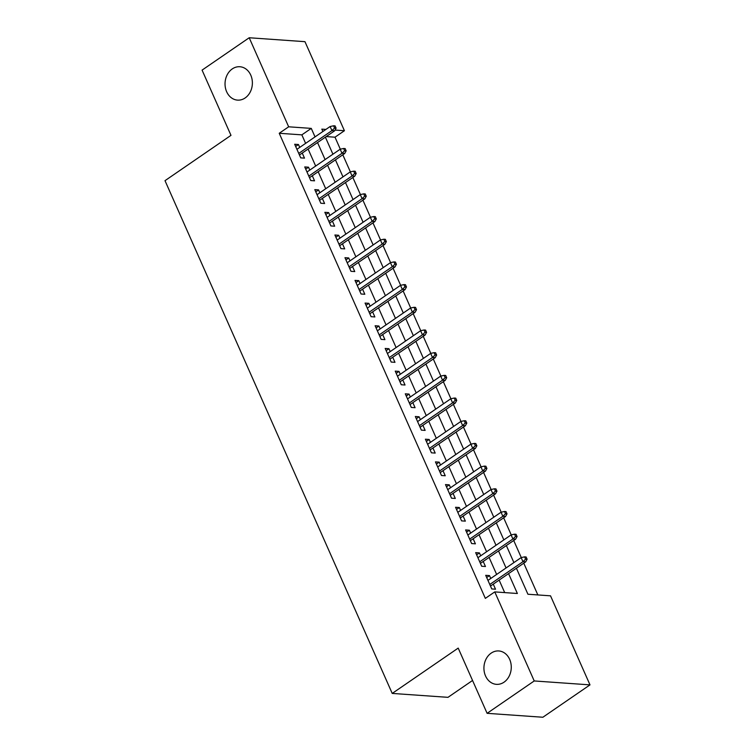 <?xml version="1.0" encoding="UTF-8"?>
<svg xmlns="http://www.w3.org/2000/svg" width="755" height="755" viewBox="0 0 755 755"><rect width="100%" height="100%" fill="white"/><g stroke="black" fill="none" stroke-linecap="round" stroke-linejoin="round"><path stroke-width="1.13" d="M491.165 653.132A16.733 13.656 94 0 1 498.772 650.952A16.733 13.656 94 0 1 510.993 663.824A16.733 13.656 94 0 1 504.038 682.171A16.733 13.656 94 0 1 496.422 684.341A16.733 13.656 94 0 1 484.2 671.469A16.733 13.656 94 0 1 491.165 653.132M232.276 68.913A16.733 13.656 94 0 1 239.882 66.742A16.733 13.656 94 0 1 252.104 79.605A16.733 13.656 94 0 1 245.148 97.952A16.733 13.656 94 0 1 237.532 100.122A16.733 13.656 94 0 1 225.311 87.25A16.733 13.656 94 0 1 232.276 68.913M472.545 680.472L447.989 697.337L392.223 693.42L165.005 180.671L230.983 135.353L202.076 70.121L249.207 37.75L304.963 41.676L344.422 130.719L335.05 130.068M340.316 149.188L335.003 137.193L344.422 130.719M537.843 594.94L523.772 563.183M521.28 557.567L513.721 540.495M511.229 534.88L503.66 517.807M501.178 512.192L493.61 495.12M491.118 489.504L483.559 472.432M481.067 466.816L473.498 449.744M471.016 444.129L463.447 427.056M460.956 421.441L453.396 404.369M450.905 398.753L443.336 381.681M440.854 376.065L433.285 358.984M430.794 353.378L423.234 336.296M420.743 330.69L413.174 313.608M410.692 308.002L403.123 290.92M400.641 285.315L393.072 268.233M390.58 262.627L383.011 245.545M380.529 239.939L372.961 222.857M370.478 217.251L362.91 200.169M360.418 194.564L352.849 177.482M350.367 171.876L342.798 154.794M516.401 568.241L527.924 594.242L550.527 595.827L589.995 684.879L534.229 680.953L494.77 591.901L517.373 593.496L508.568 573.621M534.229 680.953L487.107 713.324L542.864 717.25L589.995 684.879M490.759 578.472L489.485 575.593L485.71 575.329L491.75 588.938L495.516 589.202L493.27 584.134M480.709 555.784L479.425 552.905L475.659 552.641L481.69 566.25L485.465 566.514L483.209 561.446M470.648 533.096L469.374 530.218L465.608 529.953L471.639 543.562L475.405 543.827L473.159 538.759M460.597 510.408L459.323 507.53L455.558 507.266L461.588 520.874L465.354 521.139L463.108 516.071M450.546 487.721L449.263 484.842L445.497 484.578L451.528 498.187L455.303 498.451L453.057 493.383M440.495 465.033L439.212 462.154L435.446 461.89L441.477 475.499L445.242 475.763L442.996 470.695M430.435 442.345L429.161 439.467L425.395 439.202L431.426 452.811L435.191 453.075L432.945 448.008M420.384 419.657L419.1 416.779L415.335 416.505L421.365 430.123L425.141 430.388L422.894 425.32M410.333 396.97L409.05 394.091L405.284 393.817L411.315 407.436L415.08 407.7L412.834 402.632M400.273 374.282L398.999 371.394L395.233 371.13L401.264 384.748L405.029 385.012L402.783 379.944M390.222 351.594L388.948 348.706L385.173 348.442L391.203 362.06L394.978 362.325L392.732 357.257M380.171 328.906L378.887 326.018L375.122 325.754L381.152 339.373L384.918 339.637L382.672 334.569M370.11 306.219L368.836 303.331L365.071 303.066L371.101 316.685L374.867 316.949L372.621 311.881M360.059 283.531L358.785 280.643L355.01 280.379L361.05 293.997L364.816 294.261L362.57 289.184M350.009 260.843L348.725 257.955L344.959 257.691L350.99 271.309L354.756 271.573L352.51 266.496M339.948 238.155L338.674 235.267L334.909 235.003L340.939 248.621L344.705 248.886L342.459 243.808M329.897 215.468L328.623 212.58L324.848 212.315L330.888 225.934L334.654 226.198L332.408 221.121M319.846 192.78L318.563 189.892L314.797 189.628L320.828 203.246L324.593 203.51L322.347 198.433M309.786 170.092L308.512 167.204L304.746 166.94L310.777 180.558L314.542 180.822L312.296 175.745M335.003 137.193L326.236 136.579M305.615 143.365L301.849 134.862L279.237 133.276L485.342 598.375L494.77 591.901M504.689 592.599L499.14 580.095M496.639 574.442L489.089 557.407M486.579 551.754L479.038 534.719M476.528 529.066L468.987 512.032M466.477 506.369L458.927 489.344M456.426 483.681L448.876 466.656M446.365 460.994L438.825 443.968M436.315 438.306L428.764 421.281M426.264 415.618L418.714 398.593M416.203 392.93L408.663 375.905M406.152 370.243L398.602 353.217M396.101 347.555L388.551 330.53M386.041 324.867L378.5 307.842M375.99 302.179L368.44 285.154M365.939 279.492L358.389 262.466M355.879 256.804L348.338 239.779M345.828 234.116L338.278 217.091M335.777 211.428L328.227 194.403M325.716 188.741L318.176 171.715M315.666 166.053L308.115 149.028M299.735 147.404L298.461 144.516L294.686 144.252L300.726 157.87L304.491 158.135L302.245 153.057M487.107 713.324L458.2 648.101L392.223 693.42M279.237 133.276L288.665 126.802L249.207 37.75M315.033 136.891L311.268 128.388L288.665 126.802M506.058 567.968L498.517 550.933M496.007 545.28L488.466 528.245M485.956 522.592L478.406 505.557M475.905 499.895L468.355 482.87M465.844 477.207L458.304 460.182M455.793 454.519L448.243 437.494M445.743 431.832L438.193 414.806M435.682 409.144L428.142 392.119M425.631 386.456L418.081 369.431M415.58 363.768L408.03 346.743M405.52 341.081L397.979 324.055M395.469 318.393L387.919 301.368M385.418 295.705L377.868 278.68M375.358 273.017L367.817 255.992M365.307 250.33L357.757 233.304M355.256 227.642L347.706 210.617M345.195 204.954L337.655 187.929M335.144 182.266L327.594 165.241M325.094 159.579L317.544 142.553M325.915 129.416L321.819 129.133L322.876 131.512M325.377 137.165L332.927 154.199M335.437 159.852L342.978 176.887M345.488 182.54L353.038 199.575M355.539 205.228L363.089 222.263M365.599 227.916L373.14 244.95M375.65 250.603L383.2 267.638M385.701 273.291L393.251 290.326M395.762 295.979L403.302 313.014M405.812 318.676L413.363 335.701M415.863 341.364L423.413 358.389M425.924 364.052L433.464 381.077M435.975 386.739L443.515 403.765M446.026 409.427L453.576 426.452M456.086 432.115L463.627 449.14M466.137 454.803L473.678 471.828M476.188 477.49L483.738 494.516M486.239 500.178L493.789 517.203M496.299 522.866L503.84 539.891M506.35 545.554L513.9 562.579M301.849 134.862L311.268 128.388M295.658 146.442L298.461 144.516M305.709 169.129L308.512 167.204M315.769 191.817L318.563 189.892M325.82 214.505L328.623 212.58M335.871 237.193L338.674 235.267M345.932 259.88L348.725 257.955M355.982 282.568L358.785 280.643M366.033 305.256L368.836 303.331M376.094 327.944L378.887 326.018M386.145 350.631L388.948 348.706M396.196 373.319L398.999 371.394M406.256 396.007L409.05 394.091M416.307 418.695L419.1 416.779M426.358 441.382L429.161 439.467M436.418 464.07L439.212 462.154M446.469 486.758L449.263 484.842M456.52 509.446L459.323 507.53M466.581 532.133L469.374 530.218M476.632 554.821L479.425 552.905M486.682 577.509L489.485 575.593M299.442 154.983L334.654 130.794L331.936 130.606L298.744 153.407M334.588 128.057L336.098 128.161L335.088 125.896L333.587 125.792L334.588 128.057L331.936 130.606L330.124 126.529L296.941 149.32M334.654 130.794L336.098 128.161M333.587 125.792L330.124 126.529M309.503 177.67L344.705 153.491L341.996 153.293L308.804 176.094M344.639 150.745L346.149 150.858L345.148 148.584L343.638 148.48L344.639 150.745L341.996 153.293L340.184 149.216L306.992 172.008M344.705 153.491L346.149 150.858M343.638 148.48L340.184 149.216M319.554 200.358L354.756 176.179L352.047 175.981L318.855 198.782M354.699 173.433L356.2 173.546L355.199 171.272L353.689 171.168L354.699 173.433L352.047 175.981L350.235 171.904L317.043 194.696M354.756 176.179L356.2 173.546M353.689 171.168L350.235 171.904M329.605 223.046L364.816 198.867L362.098 198.669L328.906 221.47M364.75 196.121L366.26 196.234L365.25 193.959L363.75 193.856L364.75 196.121L362.098 198.669L360.286 194.592L327.094 217.383M364.816 198.867L366.26 196.234M363.75 193.856L360.286 194.592M339.656 245.734L374.867 221.555L372.149 221.357L338.967 244.158M374.801 218.808L376.311 218.922L375.31 216.647L373.8 216.543L374.801 218.808L372.149 221.357L370.346 217.28L337.155 240.081M374.867 221.555L376.311 218.922M373.8 216.543L370.346 217.28M349.716 268.421L384.918 244.243L382.209 244.044L349.018 266.845M384.861 241.496L386.362 241.609L385.361 239.335L383.851 239.231L384.861 241.496L382.209 244.044L380.397 239.967L347.206 262.768M384.918 244.243L386.362 241.609M383.851 239.231L380.397 239.967M359.767 291.109L394.978 266.93L392.26 266.732L359.069 289.533M394.912 264.184L396.422 264.297L395.412 262.023L393.912 261.919L394.912 264.184L392.26 266.732L390.448 262.655L357.257 285.456M394.978 266.93L396.422 264.297M393.912 261.919L390.448 262.655M369.818 313.797L405.029 289.618L402.311 289.42L369.129 312.221M404.963 286.872L406.473 286.985L405.473 284.711L403.963 284.607L404.963 286.872L402.311 289.42L400.509 285.343L367.317 308.144M405.029 289.618L406.473 286.985M403.963 284.607L400.509 285.343M379.878 336.485L415.08 312.306L412.372 312.117L379.18 334.909M415.023 309.569L416.524 309.673L415.524 307.398L414.014 307.294L415.023 309.569L412.372 312.117L410.56 308.031L377.368 330.832M415.08 312.306L416.524 309.673M414.014 307.294L410.56 308.031M389.929 359.172L425.141 334.993L422.423 334.805L389.231 357.596M425.074 332.257L426.584 332.36L425.575 330.086L424.065 329.982L425.074 332.257L422.423 334.805L420.611 330.718L387.419 353.519M425.141 334.993L426.584 332.36M424.065 329.982L420.611 330.718M399.98 381.86L435.191 357.681L432.473 357.493L399.282 380.284M435.125 354.944L436.635 355.048L435.626 352.774L434.125 352.67L435.125 354.944L432.473 357.493L430.671 353.406L397.479 376.207M435.191 357.681L436.635 355.048M434.125 352.67L430.671 353.406M410.041 404.548L445.242 380.369L442.534 380.18L409.342 402.972M445.186 377.632L446.686 377.736L445.686 375.461L444.176 375.358L445.186 377.632L442.534 380.18L440.722 376.094L407.53 398.895M445.242 380.369L446.686 377.736M444.176 375.358L440.722 376.094M420.091 427.236L455.293 403.057L452.585 402.868L419.393 425.66M455.237 400.32L456.747 400.424L455.737 398.149L454.227 398.045L455.237 400.32L452.585 402.868L450.773 398.782L417.581 421.583M455.293 403.057L456.747 400.424M454.227 398.045L450.773 398.782M430.142 449.923L465.354 425.745L462.636 425.556L429.444 448.357M465.288 423.008L466.798 423.111L465.788 420.837L464.287 420.733L465.288 423.008L462.636 425.556L460.833 421.469L427.641 444.27M465.354 425.745L466.798 423.111M464.287 420.733L460.833 421.469M440.203 472.611L475.405 448.432L472.696 448.243L439.504 471.044M475.348 445.695L476.849 445.799L475.848 443.534L474.338 443.421L475.348 445.695L472.696 448.243L470.884 444.157L437.692 466.958M475.405 448.432L476.849 445.799M474.338 443.421L470.884 444.157M450.254 495.299L485.456 471.12L482.747 470.931L449.555 493.732M485.399 468.383L486.909 468.487L485.899 466.222L484.389 466.109L485.399 468.383L482.747 470.931L480.935 466.845L447.743 489.646M485.456 471.12L486.909 468.487M484.389 466.109L480.935 466.845M460.305 517.987L495.516 493.808L492.798 493.619L459.606 516.42M495.45 491.071L496.96 491.175L495.95 488.91L494.449 488.796L495.45 491.071L492.798 493.619L490.995 489.533L457.804 512.334M495.516 493.808L496.96 491.175M494.449 488.796L490.995 489.533M470.365 540.684L505.567 516.495L502.858 516.307L469.667 539.108M505.51 513.759L507.011 513.862L506.01 511.597L504.5 511.484L505.51 513.759L502.858 516.307L501.046 512.22L467.855 535.021M505.567 516.495L507.011 513.862M504.5 511.484L501.046 512.22M480.416 563.372L515.618 539.183L512.909 538.995L479.718 561.795M515.561 536.446L517.071 536.55L516.061 534.285L514.551 534.172L515.561 536.446L512.909 538.995L511.097 534.908L477.906 557.709M515.618 539.183L517.071 536.55M514.551 534.172L511.097 534.908M490.467 586.059L525.678 561.871L522.96 561.682L489.769 584.483M525.612 559.134L527.122 559.238L526.112 556.973L524.612 556.86L525.612 559.134L522.96 561.682L521.158 557.596L487.966 580.397M525.678 561.871L527.122 559.238M524.612 556.86L521.158 557.596"/></g></svg>
